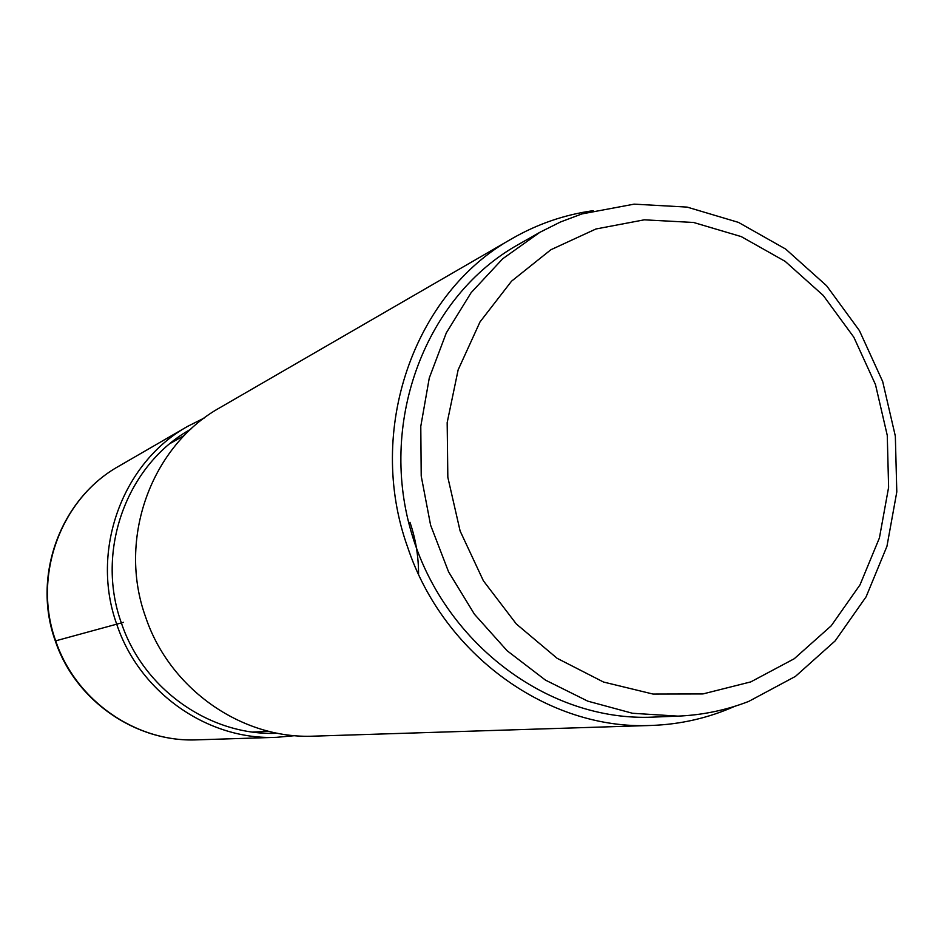 <?xml version="1.0" encoding="UTF-8"?>
<svg xmlns="http://www.w3.org/2000/svg" width="944" height="944" viewBox="0 0 944 944"><rect width="100%" height="100%" fill="white"/><g stroke="black" fill="none" stroke-linecap="round" stroke-linejoin="round"><path stroke-width="1.42" d="M651.254 725.452L313.892 736.143C241.9 739.435 169.625 689.096 145.588 616.951C117.257 538.8 151.217 445.816 220.07 407.596L512.203 238.525C414.027 292.723 365.54 430.346 407.666 547.237C443.409 655.136 548.735 730.314 651.254 725.452C680.518 724.426 708.354 718.042 734.762 706.313M593.233 210.677C564.606 214.666 537.596 223.94 512.203 238.525M677.981 716.13L652.859 717.121C548.193 721.936 442.417 642.368 410.888 530.776C378.733 419.36 426.535 295.932 517.961 244.744L539.826 232.33L502.715 258.762L471.127 292.675L446.3 332.913L429.272 378.025L420.788 426.334L421.213 476.024L430.594 525.147L448.565 571.828L474.443 614.237L507.164 650.782L545.455 680.105L587.782 701.156L632.515 713.275L677.981 716.13C702.513 715.092 726.078 710.195 748.686 701.427L795.438 676.4L835.169 640.882L866.12 596.785L886.947 546.305L896.8 491.907L895.337 436.116L882.675 381.518L859.418 330.612L826.602 285.749L785.668 249.074L738.456 222.383L687.126 207.102L634.085 204.152L581.941 213.922L560.453 221.993L539.826 232.33M595.924 228.991L550.883 249.735L511.53 281.194L480.012 321.916L458.135 369.871L447.173 422.605L447.834 477.298L460.117 531L483.387 580.796L516.333 623.984L557.137 658.31L603.523 682.04L653 694.052L702.938 693.934L750.799 681.887L794.246 658.735L831.204 625.813L860.008 584.855L879.419 537.938L888.611 487.328L887.266 435.396L875.477 384.574L853.824 337.197L823.262 295.46L785.172 261.37L741.252 236.602L693.545 222.465L644.304 219.822L595.924 228.991M204.27 418.003L187.773 426.287C122.319 462.643 90.046 550.682 116.855 624.598C139.594 692.825 208.14 740.438 276.592 737.323L197.025 739.848C135.83 742.586 75.249 700.708 55.307 640.941L123.534 622.32M197.025 739.848C136.231 742.586 75.697 700.778 55.708 640.858L55.661 640.728C32.167 575.864 60.805 498.456 118.873 466.171C60.392 498.739 31.789 576.241 55.307 640.941M190.782 429.19C126.756 464.719 95.191 550.812 121.41 623.064C143.641 689.793 210.677 736.344 277.619 733.276M409.967 522.315C415.726 539.166 418.581 556.488 418.558 574.259M187.773 426.287L118.873 466.171M294.988 735.647L276.592 737.323M170.274 443.397L184.434 435.373M252.709 732.048L268.969 731.376"/></g></svg>
